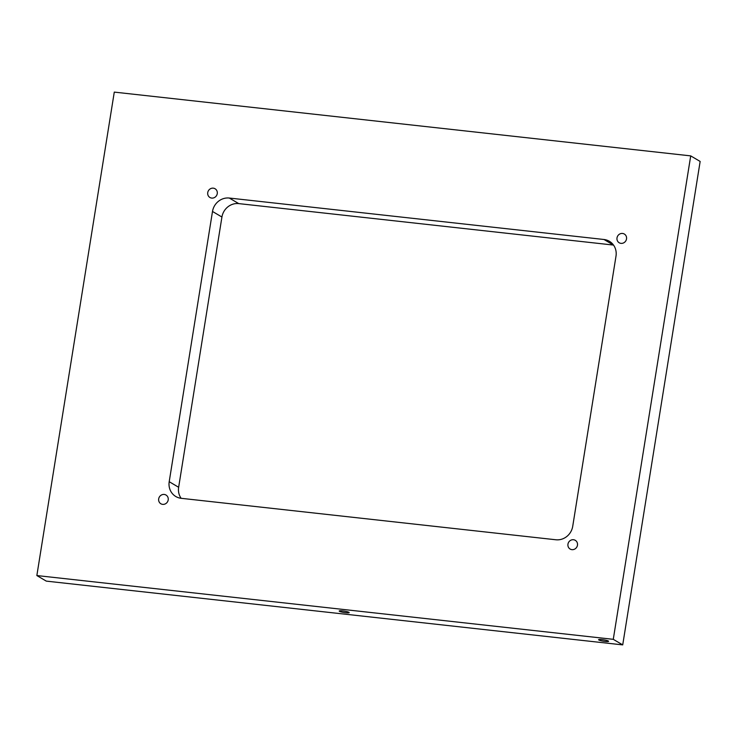 <?xml version="1.0" encoding="UTF-8"?>
<svg xmlns="http://www.w3.org/2000/svg" width="737" height="737" viewBox="0 0 737 737"><rect width="100%" height="100%" fill="white"/><g stroke="black" fill="none" stroke-linecap="round" stroke-linejoin="round"><path stroke-width="1.11" d="M345.745 612.733A5.067 0.7 -170.9 0 0 349.2 612.622A5.067 0.7 -170.9 0 0 342.641 610.899A5.067 0.7 -170.9 0 0 339.186 611.019A5.067 0.7 -170.9 0 0 345.745 612.733M605.141 641.439A5.067 0.7 -170.9 0 0 608.587 641.319A5.067 0.7 -170.9 0 0 602.028 639.596A5.067 0.7 -170.9 0 0 598.582 639.716A5.067 0.7 -170.9 0 0 605.141 641.439M617.007 237.876A5.067 4.735 -59.5 0 0 619.191 242.768A5.067 4.735 -59.5 0 0 626.524 238.935A5.067 4.735 -59.5 0 0 624.34 234.044A5.067 4.735 -59.5 0 0 617.007 237.876M207.742 192.597A5.067 4.735 -59.5 0 0 209.925 197.488A5.067 4.735 -59.5 0 0 217.258 193.647A5.067 4.735 -59.5 0 0 215.075 188.755A5.067 4.735 -59.5 0 0 207.742 192.597M158.685 498.875A5.067 4.735 -59.5 0 0 160.869 503.767A5.067 4.735 -59.5 0 0 168.202 499.935A5.067 4.735 -59.5 0 0 166.018 495.043A5.067 4.735 -59.5 0 0 158.685 498.875M567.951 544.164A5.067 4.735 -59.5 0 0 570.134 549.056A5.067 4.735 -59.5 0 0 577.467 545.214A5.067 4.735 -59.5 0 0 575.284 540.322A5.067 4.735 -59.5 0 0 567.951 544.164M690.716 155.885L613.276 639.329L36.85 575.551L114.281 92.107L690.716 155.885L700.15 161.449L622.719 644.893L613.276 639.329M622.719 644.893L46.284 581.115L36.85 575.551M181.127 498.304A15.357 14.344 120.5 0 1 178.649 487.277L221.929 217.028A15.357 14.344 120.5 0 1 238.751 203.605L613.424 245.062A15.357 14.344 120.5 0 1 613.516 245.071M212.496 211.455A15.357 14.344 120.5 0 1 229.308 198.041L603.99 239.497A15.357 14.344 120.5 0 1 609.388 241.285A15.357 14.344 120.5 0 1 616.003 256.108L572.713 526.356A15.357 14.344 120.5 0 1 555.891 539.77L181.219 498.313A15.357 14.344 120.5 0 1 175.821 496.526A15.357 14.344 120.5 0 1 169.206 481.703L212.496 211.455L221.929 217.028M229.308 198.041L238.751 203.605M169.206 481.703L178.649 487.277M603.99 239.497L613.424 245.062"/></g></svg>
